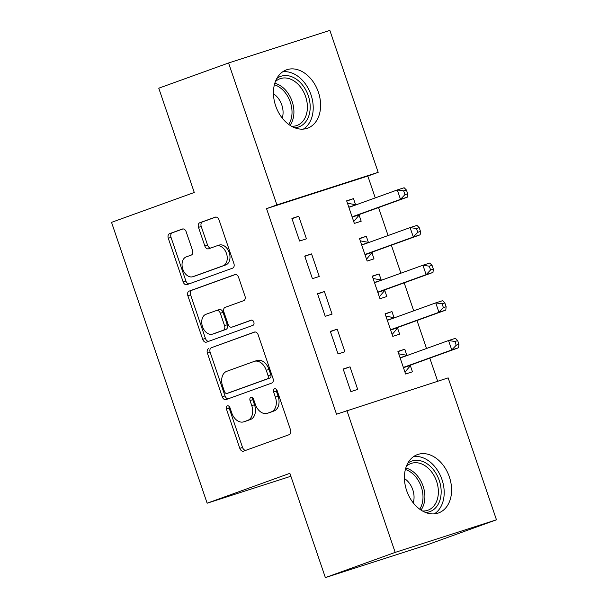 <?xml version="1.0" encoding="UTF-8"?>
<svg xmlns="http://www.w3.org/2000/svg" width="608" height="608" viewBox="0 0 608 608"><rect width="100%" height="100%" fill="white"/><g stroke="black" fill="none" stroke-linecap="round" stroke-linejoin="round"><path stroke-width="0.91" d="M227.339 405.855A2.736 1.885 -107.8 0 0 226.442 409.085L239.81 448.347A3.906 2.698 -107.8 0 0 243.542 451.144A3.906 2.698 -107.8 0 0 243.61 451.128L289.286 434.629A3.906 2.698 -107.8 0 0 290.563 430.016L277.202 390.754A2.736 1.885 -107.8 0 0 274.588 388.793A2.736 1.885 -107.8 0 0 274.542 388.808A2.736 1.885 -107.8 0 0 273.646 392.038L275.378 397.115A12.494 8.634 -107.8 0 1 271.282 411.874L267.474 413.25A12.494 8.634 -107.8 0 1 267.277 413.318A12.494 8.634 -107.8 0 1 255.33 404.358L253.597 399.274A2.736 1.885 -107.8 0 0 250.982 397.32A2.736 1.885 -107.8 0 0 250.944 397.336A2.736 1.885 -107.8 0 0 250.048 400.558L251.773 405.642A12.494 8.634 -107.8 0 1 247.684 420.402L243.876 421.777A12.494 8.634 -107.8 0 1 243.671 421.846A12.494 8.634 -107.8 0 1 231.732 412.885L229.999 407.801A2.736 1.885 -107.8 0 0 227.384 405.84A2.736 1.885 -107.8 0 0 227.339 405.855M229.049 406.319A2.736 1.885 -107.8 0 0 229.186 408.204L242.546 447.465A3.906 2.698 -107.8 0 0 245.738 450.353M276.252 389.264A2.736 1.885 -107.8 0 0 276.382 391.157L278.114 396.234L275.378 397.115M252.647 397.792A2.736 1.885 -107.8 0 0 252.784 399.676L254.516 404.761L251.773 405.642M318.379 92.15A31.023 22.42 -109.9 0 1 307.564 128.197A31.023 22.42 -109.9 0 1 275.675 105.891A31.023 22.42 -109.9 0 1 286.49 69.844A31.023 22.42 -109.9 0 1 318.379 92.15M449.358 476.9A31.023 22.42 -109.9 0 1 438.55 512.947A31.023 22.42 -109.9 0 1 406.653 490.633A31.023 22.42 -109.9 0 1 417.468 454.586A31.023 22.42 -109.9 0 1 449.358 476.9M186.185 231.808A3.906 2.698 -107.8 0 0 182.453 229.011A3.906 2.698 -107.8 0 0 182.392 229.034L169.579 233.662A3.906 2.698 -107.8 0 0 168.294 238.268L183.137 281.876A3.906 2.698 -107.8 0 0 186.876 284.673A3.906 2.698 -107.8 0 0 186.937 284.65L232.613 268.158A3.906 2.698 -107.8 0 0 233.898 263.545L219.047 219.936A3.906 2.698 -107.8 0 0 215.316 217.14A3.906 2.698 -107.8 0 0 215.255 217.162L199.774 222.748A3.906 2.698 -107.8 0 0 198.497 227.362L204.85 246.027A3.906 2.698 -107.8 0 0 208.582 248.824A3.906 2.698 -107.8 0 0 208.643 248.801L216.319 246.027A10.442 7.212 -107.8 0 1 216.486 245.974A10.442 7.212 -107.8 0 1 226.51 253.582A10.442 7.212 -107.8 0 1 223.052 265.802L192.979 276.663A10.442 7.212 -107.8 0 1 192.812 276.716A10.442 7.212 -107.8 0 1 182.78 269.108A10.442 7.212 -107.8 0 1 186.246 256.895L191.262 255.079A3.906 2.698 -107.8 0 0 192.538 250.473L186.185 231.808M375.265 197.904L367.832 176.062L266.547 208.643L336.52 414.192L448.149 377.88L496.462 519.802L395.177 552.391L346.864 410.461M266.547 208.643L276.891 204.911L228.57 62.981L329.855 30.4L378.176 172.33L276.891 204.911M496.462 519.802L426.656 545.019L325.371 577.6L289.872 473.32L207.146 503.204L111.538 222.353L194.271 192.478L158.764 88.198L228.57 62.981M325.371 577.6L395.177 552.391M208.696 348.582A3.906 2.698 -107.8 0 0 207.419 353.195L222.262 396.796A3.906 2.698 -107.8 0 0 225.994 399.6A3.906 2.698 -107.8 0 0 226.062 399.578L271.738 383.078A3.906 2.698 -107.8 0 0 273.015 378.465L258.172 334.864A3.906 2.698 -107.8 0 0 254.44 332.059A3.906 2.698 -107.8 0 0 254.38 332.082L211.432 347.7A3.906 2.698 -107.8 0 0 210.155 352.313L224.998 395.914A3.906 2.698 -107.8 0 0 228.19 398.81M202.7 339.34L187.857 295.731A3.906 2.698 -107.8 0 1 189.134 291.118L234.817 274.618A3.906 2.698 -107.8 0 1 234.878 274.603A3.906 2.698 -107.8 0 1 238.61 277.4L244.963 296.066A3.906 2.698 -107.8 0 1 243.686 300.671L225.158 307.367A3.906 2.698 -107.8 0 0 223.881 311.98L228.091 324.353A3.906 2.698 -107.8 0 0 231.83 327.157A3.906 2.698 -107.8 0 0 231.891 327.134L251.172 320.165A2.736 1.885 -107.8 0 1 251.218 320.15A2.736 1.885 -107.8 0 1 253.84 322.149A2.736 1.885 -107.8 0 1 252.936 325.341L206.5 342.114A3.906 2.698 -107.8 0 1 206.431 342.137A3.906 2.698 -107.8 0 1 202.7 339.34L205.436 338.458L190.593 294.85L187.857 295.731M207.146 503.204L290.875 476.262M311.562 253.893L304.722 256.097L312.413 278.684L319.253 276.48L311.562 253.893L304.806 256.333M368.387 242.379L366.312 236.284L359.472 238.48L367.156 261.068L374.004 258.871L371.929 252.776M337.197 329.186L330.349 331.39L338.04 353.978L344.888 351.774L337.197 329.186L330.433 331.626M394.022 317.672L391.947 311.577L385.1 313.774L392.791 336.361L399.631 334.164L397.556 328.069M437.684 381.246L429.818 358.142M426.527 348.49L416.997 320.492M413.714 310.84L404.183 282.849M400.9 273.197L391.37 245.199M388.079 235.547L378.548 207.556M406.836 355.315L404.761 349.22L397.913 351.424L405.604 374.011L412.452 371.807L410.377 365.712M350.01 366.837L343.17 369.033L350.862 391.62L357.702 389.424L350.01 366.837L343.254 369.276M381.201 280.022L379.126 273.927L372.286 276.131L379.977 298.718L386.817 296.514L384.742 290.419M324.383 291.544L317.536 293.74L325.227 316.327L332.067 314.131L324.383 291.544L317.619 293.983M355.574 204.729L353.499 198.634L346.651 200.838L354.342 223.425L361.182 221.221L359.108 215.126M298.748 216.25L291.908 218.447L299.592 241.034L306.44 238.838L298.748 216.25L291.984 218.69M367.832 176.062L378.176 172.33M404.761 349.22L397.997 351.667M391.947 311.577L385.183 314.017M379.126 273.927L372.37 276.374M366.312 236.284L359.548 238.724M353.499 198.634L346.735 201.081M246.21 421.025A12.494 8.634 -107.8 0 0 246.415 420.964A12.494 8.634 -107.8 0 0 246.612 420.896L243.876 421.777M254.516 404.761A12.494 8.634 -107.8 0 1 250.42 419.52L246.612 420.896M269.808 412.498A12.494 8.634 -107.8 0 0 270.013 412.437A12.494 8.634 -107.8 0 0 270.21 412.368L267.474 413.25M278.114 396.234A12.494 8.634 -107.8 0 1 274.018 410.993L270.21 412.368M254.988 331.976L211.432 347.7M224.428 391.453A2.736 1.885 -107.8 0 0 227.042 393.406A2.736 1.885 -107.8 0 0 227.088 393.391L267.186 378.913A2.736 1.885 -107.8 0 0 268.082 375.683L266.258 370.325A12.494 8.634 -107.8 0 0 254.311 361.365A12.494 8.634 -107.8 0 0 254.114 361.433L226.7 371.336A12.494 8.634 -107.8 0 0 222.604 386.095L224.428 391.453M229.74 392.54A2.736 1.885 -107.8 0 0 229.786 392.532A2.736 1.885 -107.8 0 0 229.824 392.517L227.088 393.391M256.85 360.552A12.494 8.634 -107.8 0 1 257.047 360.483A12.494 8.634 -107.8 0 1 268.994 369.444L270.818 374.802A2.736 1.885 -107.8 0 1 269.922 378.032L229.824 392.517M235.425 274.512L191.877 290.236A3.906 2.698 -107.8 0 0 190.593 294.85M234.498 326.291A3.906 2.698 -107.8 0 0 234.566 326.276A3.906 2.698 -107.8 0 0 234.627 326.253L251.689 320.089M205.937 314.306A10.442 7.212 -107.8 0 0 202.472 326.526A10.442 7.212 -107.8 0 0 212.496 334.134A10.442 7.212 -107.8 0 0 212.663 334.081L223.258 330.25A3.906 2.698 -107.8 0 0 224.542 325.637L220.324 313.257A3.906 2.698 -107.8 0 0 216.592 310.46A3.906 2.698 -107.8 0 0 216.532 310.483L205.937 314.306M215.065 333.306A10.442 7.212 -107.8 0 0 215.24 333.252A10.442 7.212 -107.8 0 0 215.407 333.199L212.663 334.081M216.653 310.437L219.268 309.601A3.906 2.698 -107.8 0 1 219.328 309.578A3.906 2.698 -107.8 0 1 223.068 312.383L227.278 324.756A3.906 2.698 -107.8 0 1 226.001 329.369L215.407 333.199M205.436 338.458A3.906 2.698 -107.8 0 0 208.628 341.346M195.381 275.888A10.442 7.212 -107.8 0 0 195.548 275.842A10.442 7.212 -107.8 0 0 195.715 275.781L192.979 276.663M219.055 245.153A10.442 7.212 -107.8 0 1 219.222 245.092A10.442 7.212 -107.8 0 1 229.254 252.708A10.442 7.212 -107.8 0 1 225.788 264.921L195.715 275.781M215.863 217.048L202.51 221.874A3.906 2.698 -107.8 0 0 201.233 226.48L207.586 245.146A3.906 2.698 -107.8 0 0 210.771 248.034M183 228.92L172.315 232.78A3.906 2.698 -107.8 0 0 171.03 237.394L185.881 280.995A3.906 2.698 -107.8 0 0 189.065 283.883M407.352 355.414A3.975 2.751 72.2 0 1 407.292 355.399L398.726 353.795M404.966 372.119L410.681 365.355A3.975 2.751 72.2 0 1 411.548 364.739L458.607 347.738L451.759 349.942L448.56 340.533L401.5 357.527A3.975 2.751 72.2 0 1 401.44 357.55A3.975 2.751 72.2 0 1 400.444 357.603L399.988 357.519M403.53 367.916L403.834 367.559A3.975 2.751 72.2 0 1 404.708 366.936L451.759 349.942L456.213 345.245L458.949 344.364L457.672 340.602L454.936 341.483L456.213 345.245M454.936 341.483L448.56 340.533L455.4 338.329L457.672 340.602M458.949 344.364L458.607 347.738M394.539 317.764A3.975 2.751 72.2 0 1 394.47 317.756L385.905 316.152M392.145 334.476L397.86 327.712A3.975 2.751 72.2 0 1 398.734 327.089L445.786 310.095L438.946 312.299L435.738 302.883L388.687 319.876A3.975 2.751 72.2 0 1 388.626 319.899A3.975 2.751 72.2 0 1 387.63 319.952L387.174 319.869M390.716 330.273L391.02 329.908A3.975 2.751 72.2 0 1 391.894 329.293L438.946 312.299L443.399 307.595L446.135 306.721L444.851 302.951L442.115 303.833L443.399 307.595M442.115 303.833L435.738 302.883L442.586 300.679L444.851 302.951M446.135 306.721L445.786 310.095M381.725 280.121A3.975 2.751 72.2 0 1 381.657 280.106L373.092 278.502M379.331 296.826L385.046 290.062A3.975 2.751 72.2 0 1 385.92 289.446L432.972 272.445L426.132 274.649L422.925 265.24L375.873 282.234A3.975 2.751 72.2 0 1 375.805 282.256A3.975 2.751 72.2 0 1 374.817 282.31L374.361 282.226M377.902 292.623L378.206 292.266A3.975 2.751 72.2 0 1 379.073 291.642L426.132 274.649L430.586 269.952L433.322 269.07L432.037 265.308L429.301 266.19L430.586 269.952M429.301 266.19L422.925 265.24L429.772 263.036L432.037 265.308M433.322 269.07L432.972 272.445M407.786 463.25A26.851 19.403 -109.9 0 1 422.514 461.404A26.851 19.403 -109.9 0 1 441.112 489.828A26.851 19.403 -109.9 0 1 425.562 512.468M422.469 510.986A24.86 17.966 70.1 0 0 427.918 510.234A24.86 17.966 70.1 0 0 438.034 487.312A24.86 17.966 70.1 0 0 421.093 463.722A24.86 17.966 70.1 0 0 411.031 463.471A24.86 17.966 70.1 0 0 406.357 466.374M413.22 502.839A17.7 12.791 70.1 0 0 404.449 478.549M434.34 513.866A30.826 22.276 70.1 0 0 443.369 484.644A30.826 22.276 70.1 0 0 422.773 457.702A30.826 22.276 70.1 0 0 413.653 456.57M276.807 78.508A26.851 19.403 -109.9 0 1 291.536 76.654A26.851 19.403 -109.9 0 1 310.133 105.078A26.851 19.403 -109.9 0 1 294.584 127.718M291.49 126.236A24.86 17.966 70.1 0 0 296.94 125.484A24.86 17.966 70.1 0 0 307.055 102.57A24.86 17.966 70.1 0 0 290.115 78.972A24.86 17.966 70.1 0 0 280.052 78.721A24.86 17.966 70.1 0 0 275.378 81.624M282.241 118.089A17.7 12.791 70.1 0 0 273.471 93.799M303.362 129.116A30.826 22.276 70.1 0 0 312.39 99.894A30.826 22.276 70.1 0 0 291.794 72.952A30.826 22.276 70.1 0 0 282.674 71.82M368.912 242.47A3.975 2.751 72.2 0 1 368.843 242.463L360.278 240.859M366.518 259.183L372.233 252.419A3.975 2.751 72.2 0 1 373.107 251.796L420.158 234.802L413.311 237.006L410.111 227.59L363.06 244.583A3.975 2.751 72.2 0 1 362.991 244.606A3.975 2.751 72.2 0 1 361.996 244.659L361.54 244.576M365.081 254.98L365.385 254.615A3.975 2.751 72.2 0 1 366.259 254L413.311 237.006L417.764 232.302L420.5 231.428L419.224 227.658L416.488 228.54L417.764 232.302M416.488 228.54L410.111 227.59L416.951 225.393L419.224 227.658M420.5 231.428L420.158 234.802M356.09 204.828A3.975 2.751 72.2 0 1 356.022 204.812L347.457 203.209M353.696 221.532L359.412 214.768A3.975 2.751 72.2 0 1 360.286 214.153L407.345 197.152L400.497 199.356L397.298 189.947L350.238 206.94A3.975 2.751 72.2 0 1 350.178 206.963A3.975 2.751 72.2 0 1 349.182 207.016L348.726 206.933M352.268 217.33L352.572 216.972A3.975 2.751 72.2 0 1 353.446 216.349L400.497 199.356L404.951 194.659L407.687 193.777L406.41 190.015L403.666 190.897L404.951 194.659M403.666 190.897L397.298 189.947L404.138 187.743L406.41 190.015M407.687 193.777L407.345 197.152M229.186 408.204L226.442 409.085M276.382 391.157L273.646 392.038M252.784 399.676L250.048 400.558M250.42 419.52L247.684 420.402M274.018 410.993L271.282 411.874M242.546 447.465L239.81 448.347M224.998 395.914L222.262 396.796M210.155 352.313L207.419 353.195M269.922 378.032L267.186 378.913M270.818 374.802L268.082 375.683M268.994 369.444L266.258 370.325M191.877 290.236L189.134 291.118M234.627 326.253L231.891 327.134M226.001 329.369L223.258 330.25M227.278 324.756L224.542 325.637M223.068 312.383L220.324 313.257M225.788 264.921L223.052 265.802M207.586 245.146L204.85 246.027M201.233 226.48L198.497 227.362M202.51 221.874L199.774 222.748M185.881 280.995L183.137 281.876M171.03 237.394L168.294 238.268M172.315 232.78L169.579 233.662M410.681 365.355L403.834 367.559M411.548 364.739L404.708 366.936M407.292 355.399L400.444 357.603M397.86 327.712L391.02 329.908M398.734 327.089L391.894 329.293M394.47 317.756L387.63 319.952M385.046 290.062L378.206 292.266M385.92 289.446L379.073 291.642M381.657 280.106L374.817 282.31M405.794 468.016A24.86 17.966 -109.9 0 1 407.626 468.586A24.86 17.966 -109.9 0 1 423.297 486.75A24.86 17.966 -109.9 0 1 420.987 510.082M419.725 509.2A24.046 17.381 70.1 0 0 406.288 469.809A24.046 17.381 70.1 0 0 405.384 469.498M274.816 83.266A24.86 17.966 -109.9 0 1 276.648 83.836A24.86 17.966 -109.9 0 1 292.319 102.007A24.86 17.966 -109.9 0 1 290.008 125.332M288.747 124.458A24.046 17.381 70.1 0 0 275.31 85.059A24.046 17.381 70.1 0 0 274.406 84.748M372.233 252.419L365.385 254.615M373.107 251.796L366.259 254M368.843 242.463L361.996 244.659M359.412 214.768L352.572 216.972M360.286 214.153L353.446 216.349M356.022 204.812L349.182 207.016M246.415 420.964L243.671 421.846M270.013 412.437L267.277 413.318M229.786 392.532L227.042 393.406M257.047 360.483L254.311 361.365M234.566 326.276L231.83 327.157M215.24 333.252L212.496 334.134M219.328 309.578L216.592 310.46M195.548 275.842L192.812 276.716M219.222 245.092L216.486 245.974"/></g></svg>
